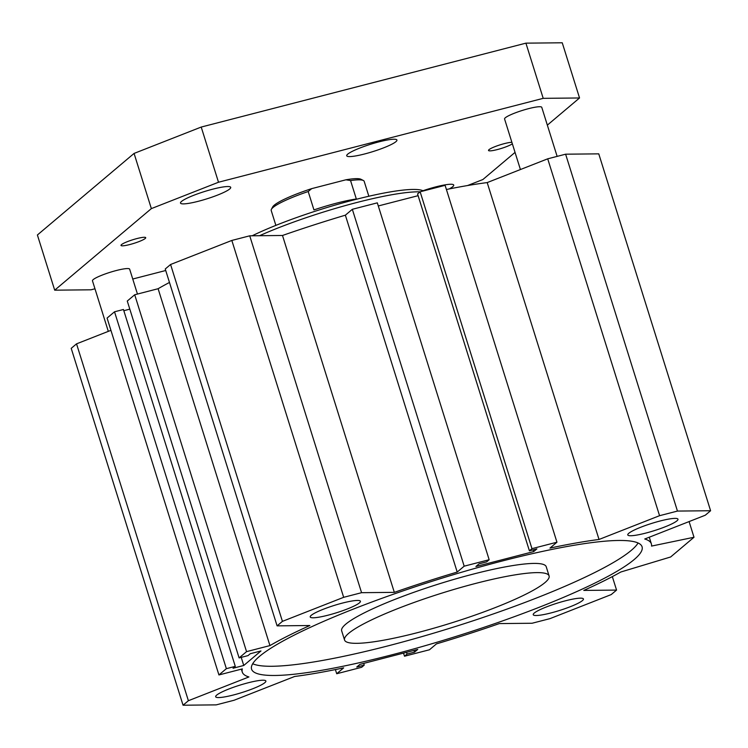 <?xml version="1.0" encoding="UTF-8"?>
<svg xmlns="http://www.w3.org/2000/svg" width="748" height="748" viewBox="0 0 748 748"><rect width="100%" height="100%" fill="white"/><g stroke="black" fill="none" stroke-linecap="round" stroke-linejoin="round"><path stroke-width="1.12" d="M549.097 575.923L546.218 566.722A107.179 15.661 162.6 0 0 439.263 583.833A107.179 15.661 162.6 0 0 341.668 630.826L344.557 640.026A107.179 15.661 162.6 0 0 417.608 632.621A107.179 15.661 162.6 0 0 549.097 575.923A107.179 15.661 162.6 0 0 442.143 593.033A107.179 15.661 162.6 0 0 344.557 640.026M638.081 542.992A204.615 29.892 -17.4 0 1 388.175 645.833A204.615 29.892 -17.4 0 1 252.693 663.756M391.054 655.033A204.615 29.892 -17.4 0 1 251.58 669.161A204.615 29.892 -17.4 0 1 437.889 579.448A204.615 29.892 -17.4 0 1 642.074 546.788A204.615 29.892 -17.4 0 1 391.054 655.033M620.793 572.014L670.638 556.98L694.004 537.26L651.527 546.087A214.358 31.313 162.6 0 0 651.368 543.871A214.358 31.313 162.6 0 0 644.739 538.999L705.27 515.222L710.6 510.734L677.454 511.071L659.558 515.69L599.026 539.467A214.358 31.313 162.6 0 0 549.976 548.088L556.951 542.207L531.968 548.658L529.406 550.818L536.905 548.882L533.717 551.575L475.915 566.507L479.103 563.824L486.593 561.888L489.155 559.728L464.181 566.18L457.206 572.061A214.358 31.313 162.6 0 0 394.327 592.36L361.565 592.687L343.669 597.315L282.426 621.364L277.097 625.861L309.85 625.524A214.358 31.313 162.6 0 0 269.944 645.589L246.55 651.639L239.108 657.913L248.027 655.613L250.262 653.724L260.968 650.956L243.755 665.477L233.049 668.245L235.283 666.365L226.364 668.665L218.93 674.948L242.333 668.899A214.358 31.313 162.6 0 0 242.277 672.078A214.358 31.313 162.6 0 0 248.906 676.949L188.384 700.717L183.054 705.214L216.2 704.878L234.096 700.25L294.628 676.482A214.358 31.313 162.6 0 0 343.669 667.861L336.703 673.742L361.677 667.291L364.239 665.122L356.749 667.057L359.938 664.374L417.739 649.432L414.551 652.125L407.062 654.061L404.5 656.22L429.474 649.769L436.439 643.888A214.358 31.313 162.6 0 0 499.327 623.589L532.08 623.252L549.986 618.633L611.228 594.576L616.558 590.088L583.795 590.415A214.358 31.313 162.6 0 0 620.793 572.014M328.148 615.165A26.311 3.843 -17.4 0 1 310.214 616.978A26.311 3.843 -17.4 0 1 334.169 605.45A26.311 3.843 -17.4 0 1 360.414 601.242A26.311 3.843 -17.4 0 1 328.148 615.165M551.164 612.883A26.311 3.843 -17.4 0 1 533.231 614.697A26.311 3.843 -17.4 0 1 557.185 603.169A26.311 3.843 -17.4 0 1 583.44 598.97A26.311 3.843 -17.4 0 1 551.164 612.883M645.711 533.109A26.311 3.843 -17.4 0 1 627.778 534.923A26.311 3.843 -17.4 0 1 651.732 523.394A26.311 3.843 -17.4 0 1 677.978 519.187A26.311 3.843 -17.4 0 1 645.711 533.109M233.6 694.939A26.311 3.843 -17.4 0 1 215.667 696.753A26.311 3.843 -17.4 0 1 239.622 685.224A26.311 3.843 -17.4 0 1 265.877 681.026A26.311 3.843 -17.4 0 1 233.6 694.939M423.377 190.946L423.144 190.834A103.28 15.091 162.6 0 0 351.99 200.408A103.28 15.091 162.6 0 0 252.169 235.788M420.058 191.853A107.179 15.661 162.6 0 0 259.556 235.714M689.095 521.58L694.004 537.26M489.155 559.728L377.319 202.848L352.336 209.3L464.181 566.18M457.206 572.061L345.37 215.181L352.336 209.3M394.327 592.36L282.492 235.48A214.358 31.313 -17.4 0 1 345.37 215.181M361.565 592.687L249.729 235.816L282.492 235.48M343.669 597.315L231.833 240.445L249.729 235.816M282.426 621.364L170.581 264.493L231.833 240.445M277.097 625.861L165.252 268.99L170.581 264.493M269.944 645.589L158.108 288.719A214.358 31.313 -17.4 0 1 169.478 282.454M246.55 651.639L134.705 294.768L158.108 288.719M239.108 657.913L127.272 301.042L134.705 294.768M533.717 551.575L533.174 549.845M378.292 205.962L418.113 195.677M529.406 550.818L417.571 193.947L420.133 191.787L531.968 548.658M556.951 542.207L445.107 185.336L420.133 191.787M599.026 539.467L487.191 182.587A214.358 31.313 162.6 0 0 446.416 189.496M659.558 515.69L547.714 158.819L487.191 182.587M677.454 511.071L565.619 154.191L547.714 158.819M710.6 510.734L598.765 153.854L565.619 154.191M364.239 665.122L363.696 663.401M336.703 673.742L335.403 669.582M183.054 705.214L71.21 348.344L76.539 343.846L188.384 700.717M110.938 330.336L76.539 343.846M218.93 674.948L107.086 318.068L114.528 311.794L226.364 668.665M235.283 666.365L123.448 309.494L114.528 311.794M243.755 665.477L241.211 657.37M129.815 309.148L123.822 310.701M414.551 652.125L414.009 650.395M407.062 654.061L406.519 652.34M404.5 656.22L403.518 653.107M616.558 590.088L612.341 576.615M145.215 238.49A12.95 1.889 -17.4 0 1 131.854 243.979A12.95 1.889 -17.4 0 1 120.998 245.428A12.95 1.889 -17.4 0 1 132.789 239.753A12.95 1.889 -17.4 0 1 145.72 237.677A12.95 1.889 -17.4 0 1 145.215 238.49M512.361 143.812A12.95 1.889 -17.4 0 1 498.804 149.179A12.95 1.889 -17.4 0 1 488.519 150.46A12.95 1.889 -17.4 0 1 497.7 145.645A12.95 1.889 -17.4 0 1 511.884 142.316M395.907 141.69A26.311 3.843 -17.4 0 1 368.773 152.835A26.311 3.843 -17.4 0 1 346.717 155.78A26.311 3.843 -17.4 0 1 370.671 144.242A26.311 3.843 -17.4 0 1 396.926 140.044A26.311 3.843 -17.4 0 1 395.907 141.69M520.421 169.544L504.573 118.988A19.485 2.842 -17.4 0 1 522.319 110.442A19.485 2.842 -17.4 0 1 541.767 107.329L557.138 156.388M108.31 331.373L92.472 280.818A19.485 2.842 -17.4 0 1 110.208 272.272A19.485 2.842 -17.4 0 1 129.656 269.158L137.464 294.058M467.594 185.532L482.871 179.539L515.045 152.386M547.349 125.131L579.541 97.969L543.207 98.343L218.5 182.241L151.358 208.608L54.698 290.177L91.032 289.803L94.968 288.784M132.751 279.023L165.729 270.505M422.966 190.74A26.311 3.843 -17.4 0 1 453.727 185.065A26.311 3.843 -17.4 0 1 452.708 186.71A26.311 3.843 -17.4 0 1 449.23 188.926M229.692 188.992A26.311 3.843 -17.4 0 1 202.549 200.137A26.311 3.843 -17.4 0 1 180.502 203.082A26.311 3.843 -17.4 0 1 204.456 191.544A26.311 3.843 -17.4 0 1 230.711 187.346A26.311 3.843 -17.4 0 1 229.692 188.992M311.692 188.636L345.913 179.791L350.56 180.577L356.329 198.977A48.714 7.115 162.6 0 0 313.954 209.917L308.195 191.525L311.692 188.636A46.769 6.835 162.6 0 0 272.674 206.944L271.402 209.318A48.714 7.115 -17.4 0 1 308.195 191.525M350.56 180.577A48.714 7.115 -17.4 0 1 363.36 180.502L360.957 179.277A46.769 6.835 162.6 0 0 345.913 179.791M579.541 97.969L562.244 42.786L525.909 43.15L543.207 98.343M218.5 182.241L201.212 127.057L525.909 43.15M151.358 208.608L134.07 153.424L201.212 127.057M54.698 290.177L37.4 234.984L134.07 153.424M363.36 180.502A48.714 7.115 -17.4 0 1 364.183 181.343L368.848 196.238M275.872 225.382L271.206 210.478A48.714 7.115 -17.4 0 1 271.402 209.318M649.283 537.214L651.368 543.871M241.361 669.151L242.277 672.078"/></g></svg>
